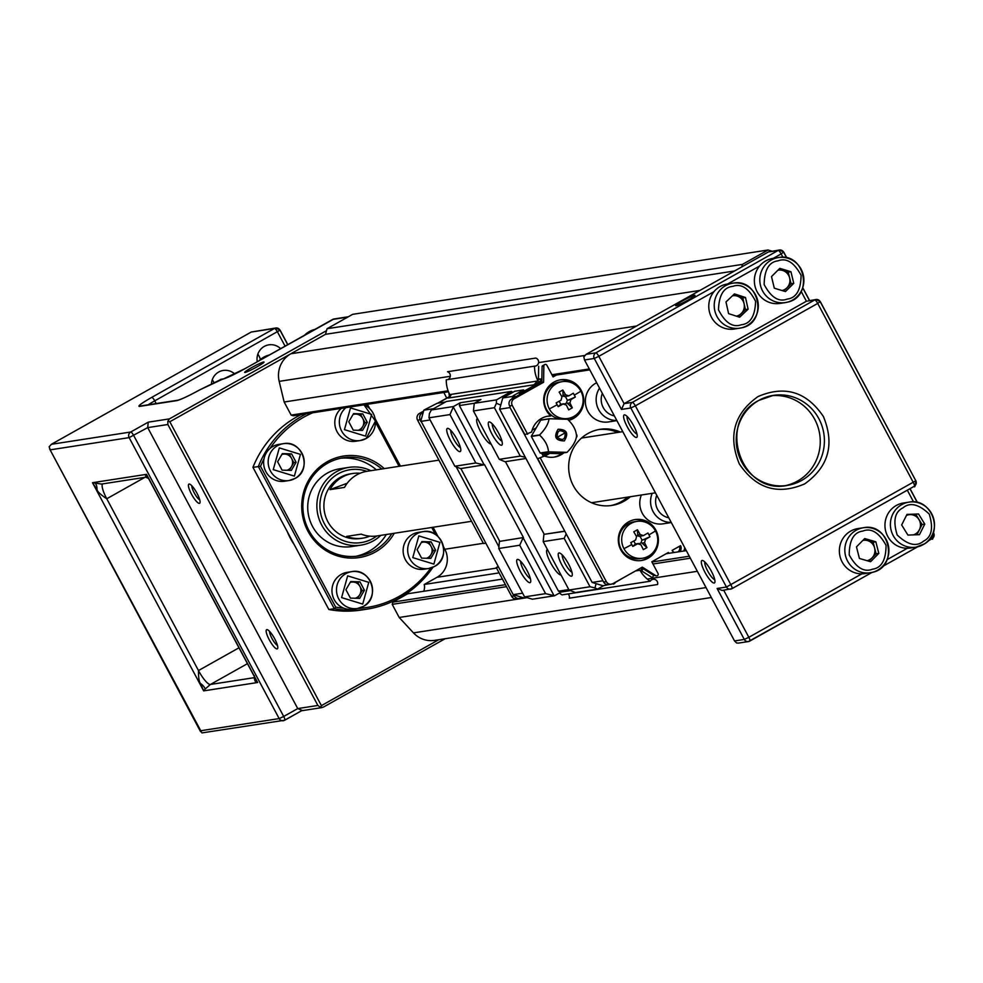 <?xml version="1.0" encoding="UTF-8"?>
<svg xmlns="http://www.w3.org/2000/svg" width="983" height="983" viewBox="0 0 983 983"><rect width="100%" height="100%" fill="white"/><g stroke="black" fill="none" stroke-linecap="round" stroke-linejoin="round"><path stroke-width="1.47" d="M864.893 573.605A22.781 22.031 -98.8 0 1 840.563 558.307A22.781 22.031 -98.8 0 1 850.713 531.078A22.781 22.031 -98.8 0 1 857.913 528.584L863.369 527.748A22.781 22.031 -98.8 0 1 887.698 543.046A22.781 22.031 -98.8 0 1 877.549 570.275A22.781 22.031 -98.8 0 1 872.462 572.327A22.781 22.031 -98.8 0 1 870.336 572.757A22.781 22.031 -98.8 0 1 846.019 557.459A22.781 22.031 -98.8 0 1 856.168 530.242A22.781 22.031 -98.8 0 1 861.255 528.19A22.781 22.031 -98.8 0 1 863.369 527.748C889.996 522.108 899.113 566.945 872.486 572.315L864.893 573.605M867.043 560.691A10.358 10.014 81.2 0 0 867.571 540.601A10.358 10.014 81.2 0 0 862.853 540.404M859.412 558.455L870.582 561.711L878.802 553.392L875.853 541.817L864.696 538.549L856.476 546.867L859.412 558.455M878.802 553.392L876.099 553.81L868.8 561.195M863.762 539.483L873.162 542.235L875.853 541.817M873.162 542.235L876.099 553.81M787.223 302.211A22.781 22.031 -98.8 0 1 785.331 302.592L779.888 303.428A22.781 22.031 -98.8 0 1 755.558 288.13A22.781 22.031 -98.8 0 1 765.708 260.913A22.781 22.031 -98.8 0 1 772.908 258.418L778.364 257.571A22.781 22.031 -98.8 0 1 802.693 272.869A22.781 22.031 -98.8 0 1 792.544 300.098A22.781 22.031 -98.8 0 1 787.26 302.199C814.071 297.087 805.138 251.906 778.364 257.571A22.781 22.031 -98.8 0 0 776.472 257.951A22.781 22.031 -98.8 0 0 771.163 260.065A22.781 22.031 -98.8 0 0 761.014 287.294A22.781 22.031 -98.8 0 0 785.331 302.592L787.248 302.199M781.989 290.526A10.358 10.014 81.2 0 0 782.677 270.46A10.358 10.014 81.2 0 0 777.909 270.227M774.321 288.191L785.454 291.57L793.76 283.337L790.934 271.726L779.802 268.347L771.495 276.579L774.321 288.191M793.76 283.337L791.057 283.768L783.709 291.042M778.843 269.293L788.243 272.144L790.934 271.726M788.243 272.144L791.057 283.768M734.301 329.035A22.781 22.031 -98.8 0 1 709.972 313.737A22.781 22.031 -98.8 0 1 720.121 286.508A22.781 22.031 -98.8 0 1 727.334 284.013L732.777 283.178A22.781 22.031 -98.8 0 1 757.107 298.476A22.781 22.031 -98.8 0 1 746.957 325.692A22.781 22.031 -98.8 0 1 741.256 327.904A22.781 22.031 -98.8 0 1 739.757 328.187A22.781 22.031 -98.8 0 1 715.427 312.889A22.781 22.031 -98.8 0 1 725.577 285.66A22.781 22.031 -98.8 0 1 731.303 283.46A22.781 22.031 -98.8 0 1 732.777 283.178C759.81 277.476 768.436 323.26 741.243 327.904L734.301 329.035M736.316 316.145A10.358 10.014 81.2 0 0 737.275 296.116A10.358 10.014 81.2 0 0 732.433 295.809M728.587 313.626L739.646 317.226L748.112 309.166L745.507 297.505L734.436 293.892L725.982 301.953L728.587 313.626M748.112 309.166L745.409 309.584L737.963 316.673M733.429 294.863L742.804 297.923L745.507 297.505M742.804 297.923L745.409 309.584M924.339 543.931A22.781 22.031 -98.8 0 1 923.123 544.668A22.781 22.031 -98.8 0 1 915.923 547.162L910.479 548.01A22.781 22.031 -98.8 0 1 886.15 532.712A22.781 22.031 -98.8 0 1 896.299 505.483A22.781 22.031 -98.8 0 1 903.5 502.989L908.956 502.141A22.781 22.031 -98.8 0 1 933.014 516.677A22.781 22.031 -98.8 0 1 924.475 543.845M913.428 534.875A10.358 10.014 81.2 0 0 910.049 514.613A10.358 10.014 81.2 0 0 906.449 515.461M907.911 535.084L919.461 534.654L924.782 524.099L918.527 513.974L906.965 514.416L901.657 524.971L907.911 535.084M924.782 524.099L922.079 524.517L916.93 534.752M906.805 514.736L918.527 513.974M915.837 514.392L922.079 524.517M907.776 534.875A10.358 10.014 81.2 0 0 908.513 535.059M758.028 396.554C784.889 385.066 806.699 391.738 823.435 416.595C834.837 444.439 828.583 466.876 804.672 483.894C777.811 495.395 756.013 488.711 739.277 463.853C727.875 436.01 734.129 413.585 758.028 396.554M443.874 392.463A26.922 6.426 -119.3 0 0 446.147 396.96A26.922 6.426 -119.3 0 0 446.761 398.103M432.987 567.216A103.534 100.143 -98.8 0 1 399.577 597.861A103.534 100.143 -98.8 0 1 366.843 609.177A103.534 100.143 -98.8 0 1 334.257 608.686L258.332 466.495A103.534 100.143 -98.8 0 1 306.413 413.757M257.091 366.794A10.973 0.946 -28.1 0 0 264.022 362.149A10.973 0.946 -28.1 0 0 251.587 367.654A10.973 0.946 -28.1 0 0 244.73 372.446A10.973 0.946 -28.1 0 0 257.091 366.794M274.724 638.852A10.973 2.617 -119.3 0 0 267.327 629.685A10.973 2.617 -119.3 0 0 269.219 639.7A10.973 2.617 -119.3 0 0 277.747 648.239A10.973 2.617 -119.3 0 0 274.724 638.852M269.575 631.381A8.491 2.027 -119.3 0 0 271.947 638.422A8.491 2.027 -119.3 0 0 277.476 645.438M196.993 493.269A10.973 2.617 -119.3 0 0 189.596 484.115A10.973 2.617 -119.3 0 0 191.488 494.13A10.973 2.617 -119.3 0 0 200.016 502.657A10.973 2.617 -119.3 0 0 196.993 493.269M191.845 485.799A8.491 2.027 -119.3 0 0 194.216 492.852A8.491 2.027 -119.3 0 0 199.746 499.856M430.812 568.014A101.876 98.546 -98.8 0 1 399.221 596.337A101.876 98.546 -98.8 0 1 357.529 608.465M627.105 416.411A10.358 2.47 -119.3 0 0 629.919 425.381A10.358 2.47 -119.3 0 0 637.009 434.056M633.63 425.664A12.84 3.06 -119.3 0 0 624.979 414.937A12.84 3.06 -119.3 0 0 627.191 426.659A12.84 3.06 -119.3 0 0 637.168 436.636A12.84 3.06 -119.3 0 0 633.63 425.664M704.836 561.993A10.358 2.47 -119.3 0 0 707.649 570.951A10.358 2.47 -119.3 0 0 714.739 579.626M711.36 571.234A12.84 3.06 -119.3 0 0 702.71 560.519A12.84 3.06 -119.3 0 0 704.922 572.229A12.84 3.06 -119.3 0 0 714.899 582.219A12.84 3.06 -119.3 0 0 711.36 571.234M688.063 300.061A10.973 0.946 -28.1 0 0 694.993 295.404A10.973 0.946 -28.1 0 0 682.558 300.909A10.973 0.946 -28.1 0 0 675.714 305.701A10.973 0.946 -28.1 0 0 688.063 300.061M438.922 460.142L367.175 471.262A32.722 31.64 81.2 0 0 356.829 474.838A32.722 31.64 81.2 0 0 344.517 487.396L329.981 489.645A32.722 31.64 -98.8 0 1 342.293 477.087A32.722 31.64 -98.8 0 1 352.639 473.511A32.722 31.64 -98.8 0 1 360.048 473.265M352.639 473.511L350.562 473.831A32.722 31.64 81.2 0 0 340.216 477.406A32.722 31.64 81.2 0 0 325.631 516.517A32.722 31.64 81.2 0 0 360.577 538.487L362.653 538.168A32.722 31.64 -98.8 0 1 346.667 536.386L361.203 534.138A32.722 31.64 81.2 0 0 377.189 535.919L471.57 521.297M369.78 536.153A32.722 31.64 -98.8 0 1 362.653 538.168M260.36 359.508A14.499 14.02 81.2 0 0 257.841 354.175M280.597 348.646A14.499 14.02 81.2 0 0 257.276 361.744M213.753 382.24A14.499 14.02 81.2 0 0 212.267 379.782M234.802 374.044A14.499 14.02 81.2 0 0 211.505 383.37M363.28 606.45A18.64 18.026 -98.8 0 1 357.382 608.489L363.329 606.437C380.937 597.996 370.874 567.474 351.681 571.651L347.134 572.364A18.64 18.026 81.2 0 0 341.236 574.404A18.64 18.026 81.2 0 0 332.008 592.061A18.64 18.026 81.2 0 0 343.841 608.219A18.64 18.026 81.2 0 0 352.836 609.19L357.382 608.489A18.64 18.026 -98.8 0 1 337.476 595.968A18.64 18.026 -98.8 0 1 345.783 573.691A18.64 18.026 -98.8 0 1 351.681 571.651A18.64 18.026 -98.8 0 1 371.562 584.123A18.64 18.026 -98.8 0 1 363.366 606.4M434.461 566.466A18.64 18.026 -98.8 0 1 428.563 568.506L434.511 566.454C452.119 558.012 442.055 527.49 422.862 531.68L418.316 532.381A18.64 18.026 81.2 0 0 412.418 534.42A18.64 18.026 81.2 0 0 404.111 556.697A18.64 18.026 81.2 0 0 424.017 569.218L428.563 568.506A18.64 18.026 -98.8 0 1 408.658 555.997A18.64 18.026 -98.8 0 1 416.964 533.72A18.64 18.026 -98.8 0 1 422.862 531.68A18.64 18.026 -98.8 0 1 442.743 544.14A18.64 18.026 -98.8 0 1 434.547 566.417M341.371 408.338A18.64 18.026 81.2 0 0 336.395 430.321A18.64 18.026 81.2 0 0 355.686 441.244L360.233 440.544A18.64 18.026 -98.8 0 1 340.941 429.62A18.64 18.026 -98.8 0 1 345.918 407.638M343.841 608.219A101.876 98.546 -98.8 0 1 335.707 607.138L260.532 466.347A101.876 98.546 -98.8 0 1 264.022 458.729A18.64 18.026 81.2 0 0 284.505 481.228L289.051 480.527A18.64 18.026 -98.8 0 1 269.145 468.006A18.64 18.026 -98.8 0 1 277.452 445.729A18.64 18.026 -98.8 0 1 283.35 443.689A18.64 18.026 -98.8 0 1 303.256 456.21A18.64 18.026 -98.8 0 1 294.949 478.488A18.64 18.026 -98.8 0 1 289.051 480.527L294.998 478.463C312.606 470.021 302.543 439.512 283.35 443.689L278.803 444.39A18.64 18.026 81.2 0 0 272.918 446.429A18.64 18.026 81.2 0 0 270.042 448.445A101.876 98.546 -98.8 0 1 312.692 412.786M264.022 458.729A18.64 18.026 -98.8 0 1 270.042 448.445M384.242 468.608A51.349 49.666 81.2 0 0 327.314 461.678A51.349 49.666 81.2 0 0 307.937 531.225A51.349 49.666 81.2 0 0 375.506 551.93A51.349 49.666 81.2 0 0 394.257 533.278M381.748 469.002A49.691 48.069 81.2 0 0 343.399 457.759A49.691 48.069 81.2 0 0 327.683 463.19A49.691 48.069 81.2 0 0 305.529 522.6A49.691 48.069 81.2 0 0 358.598 555.973A49.691 48.069 81.2 0 0 374.314 550.541A49.691 48.069 81.2 0 0 391.762 533.658M355.895 556.317A49.691 48.069 81.2 0 0 368.92 551.377A49.691 48.069 81.2 0 0 386.356 534.494M376.342 469.837A49.691 48.069 81.2 0 0 340.708 458.25M785.208 485.676A45.55 44.063 81.2 0 0 797.532 481.068A45.55 44.063 81.2 0 0 818.175 427.642A45.55 44.063 81.2 0 0 771.274 395.744M376.808 535.981A36.862 35.646 -98.8 0 1 372.864 538.549A36.862 35.646 -98.8 0 1 324.365 523.693A36.862 35.646 -98.8 0 1 338.275 473.769A36.862 35.646 -98.8 0 1 366.794 471.324M370.824 470.697A39.345 38.054 81.2 0 0 348.928 467.38A39.345 38.054 81.2 0 0 336.481 471.68A39.345 38.054 81.2 0 0 318.947 518.705A39.345 38.054 81.2 0 0 360.97 545.135A39.345 38.054 81.2 0 0 373.405 540.834A39.345 38.054 81.2 0 0 380.839 535.354M348.928 467.38L339.786 468.793A39.345 38.054 81.2 0 0 327.339 473.093A39.345 38.054 81.2 0 0 309.805 520.13A39.345 38.054 81.2 0 0 351.828 546.548L360.97 545.135M350.132 582.526A8.282 8.011 -98.8 0 1 356.78 597.603A8.282 8.011 -98.8 0 1 355.281 598.254M421.314 542.555A8.282 8.011 -98.8 0 1 427.961 557.631A8.282 8.011 -98.8 0 1 426.462 558.27M352.983 414.58A8.282 8.011 -98.8 0 1 359.631 429.657A8.282 8.011 -98.8 0 1 358.131 430.308M281.802 454.564A8.282 8.011 -98.8 0 1 288.449 469.641A8.282 8.011 -98.8 0 1 286.95 470.279M282.121 454.011L289.334 454.22L293.819 462.624L289.297 470.353M353.302 414.04L360.515 414.236L365 422.641L360.478 430.37M421.633 542.002L428.846 542.211L433.331 550.615L428.809 558.344M350.452 581.973L357.665 582.182L362.149 590.586L357.628 598.315M296.104 462.268L291.619 453.863L282.367 453.605L277.599 461.74L282.084 470.144L291.337 470.415L296.104 462.268L293.819 462.624M289.334 454.22L291.619 453.863M367.286 422.297L362.801 413.88L353.548 413.622L348.781 421.768L353.266 430.173L362.518 430.431L367.286 422.297L365 422.641M360.515 414.236L362.801 413.88M435.616 550.259L431.132 541.854L421.867 541.584L417.099 549.73L421.596 558.135L430.849 558.393L435.616 550.259L433.331 550.615M428.846 542.211L431.132 541.854M364.435 590.23L359.95 581.825L350.685 581.567L345.918 589.714L350.415 598.119L359.667 598.377L364.435 590.23L362.149 590.586M357.665 582.182L359.95 581.825M146.762 476.816L145.509 475.919L146.504 474.334L150.94 482.653M145.767 477.21L148.47 478.389A16.564 12.951 -38.9 0 0 145.509 475.919M254.953 677.705A16.564 11.022 -19.1 0 1 255.15 681.256L254.032 677.705L210.411 684.463L205.201 688.985A16.564 10.678 7.2 0 0 200.544 683.541C199.131 682.116 198.443 677.779 198.48 670.553L106.754 498.762C100.684 494.707 97.428 491.647 96.985 489.595L92.5 482.702L101.519 484.066L145.754 477.222M253.061 673.896L257.657 682.509L255.15 681.256M205.201 688.985L203.653 690.877L200.544 683.541M95.56 483.648A16.564 8.749 -59.4 0 1 96.985 489.595M347.196 483.255L329.981 489.645M801.157 291.398L806.416 301.24L816.025 299.496A4.141 4.006 -98.8 0 1 820.166 301.621L817.709 303.428A4.141 0.983 -119.3 0 0 814.723 299.95A4.141 4.006 -98.8 0 1 816.025 299.496L820.314 301.646L915.775 480.687L820.252 301.769M201.92 732.913L49.617 448.948L200.569 731.659L200.249 730.811L279.16 718.585L129.142 437.619L147.708 427.617L148.236 422.162L130.702 432.016A4.141 0.983 60.7 0 1 133.688 435.494L283.706 716.46L279.16 718.585A4.141 4.006 -98.8 0 0 284.615 720.256A4.141 0.983 60.7 0 0 284.701 720.232L201.92 732.913M51.362 444.304L130.702 432.016A4.141 4.006 -98.8 0 0 129.142 437.619L50.231 449.845L49.15 446.798L51.362 444.304L251.23 332.045L274.49 328.445A4.141 4.006 -98.8 0 1 279.946 330.116L275.805 327.99L251.23 332.045M732.04 588.608L914.215 486.29A4.141 0.983 -119.3 0 0 914.301 486.266A4.141 0.983 -119.3 0 0 913.318 482.493L817.709 303.428L635.362 405.844A4.141 0.983 -119.3 0 0 632.388 402.354L814.723 299.95L806.416 301.24L624.082 403.644L598.819 356.337L594.273 358.463A4.141 4.006 -98.8 0 1 595.833 352.86A4.141 0.983 60.7 0 1 598.819 356.337L713.99 291.644M375.506 422.174L399.073 466.311M431.734 527.478L435.481 534.494M327.056 328.715L352.651 314.339L768.055 250.001L742.46 264.378L327.056 328.715L325.496 334.318L734.547 270.976M771.864 251.169L768.055 250.001M773.252 258.369L781.153 253.921A4.141 0.983 -119.3 0 0 778.167 250.444A4.141 4.006 -98.8 0 1 779.482 249.989L768.411 251.955L586.065 354.371L583.853 356.866L584.504 359.975L734.534 640.941L736.623 642.98L738.614 643.079L748.432 641.555A4.141 4.006 -98.8 0 1 744.291 639.429L748.837 637.303A4.141 0.983 60.7 0 1 749.832 641.076A4.141 0.983 60.7 0 1 749.746 641.1A4.141 4.006 -98.8 0 1 748.432 641.555L872.044 572.425M584.504 359.975L594.273 358.463L621.477 409.419L624.082 403.644L632.388 402.354A4.141 4.006 -98.8 0 0 630.828 407.97L726.437 587.035L915.923 480.699C915.222 486.057 914.682 487.912 914.301 486.266L731.966 588.67A4.141 0.983 60.7 0 1 731.88 588.694A4.141 4.006 -98.8 0 1 726.437 587.035L717.086 588.473L744.291 639.429L734.534 640.941M621.477 409.419L630.828 407.97L635.362 405.844L730.971 584.897A4.141 0.983 60.7 0 1 731.966 588.67L722.198 590.451L717.086 588.473M367.126 406.471L367.74 405.045L369.534 408.424M375.236 419.102L400.351 466.126M432.999 527.281L437.865 536.386M365.32 404.627A103.534 100.143 -98.8 0 1 367.74 405.045M260.532 466.347L252.938 467.33A103.534 100.143 -98.8 0 1 301.019 414.593M335.707 607.138L334.257 608.686L328.863 609.521L252.938 467.33M445.102 638.741L323.333 707.133L320.593 707.416L317.878 705.462L297.738 708.583L147.708 427.617L167.86 424.496L167.823 421.302L169.42 418.881L326.516 330.657M742.46 264.378L741.747 266.934M301.584 710.746L284.701 720.232A4.141 0.983 60.7 0 0 283.706 716.46L297.738 708.583L302.15 710.414M366.843 609.177L361.437 610.013A103.534 100.143 -98.8 0 1 328.863 609.521M317.878 705.462L167.86 424.496M325.496 334.318L290.857 353.769A24.845 24.034 81.2 0 0 279.184 381.367L284.148 402.01L450.312 376.28M589.296 368.944L551.918 374.732M448.088 390.804L291.152 415.109L293.327 415.784L448.445 391.762M552.409 375.666L589.788 369.866M499.118 572.88L424.238 584.48A11.046 10.678 81.2 0 1 423.722 591.287M505.422 584.688L392.831 602.124L407.699 593.769L502.436 579.098M666.142 553.748L686.306 550.627M392.831 602.124L392.205 604.361L506.478 586.667M652.97 563.984L690.349 558.197M689.292 556.218L651.913 562.006M287.417 531.926A64.608 62.494 81.2 0 0 294.236 544.668M438.75 639.724L321.392 705.634L320.593 707.416M321.392 705.634L169.813 421.756L167.823 421.302M169.813 421.756L290.857 353.769L699.908 290.427M538.586 362.604L584.75 355.465M284.148 402.01L291.152 415.109M483.317 543.304L444.82 549.264A20.704 20.029 -98.8 0 1 437.005 577.304L424.238 584.48M392.205 604.361L399.196 617.471L526.63 597.738M647.281 579.048L697.34 571.295M399.196 617.471L413.474 632.88A24.845 24.034 81.2 0 0 434.584 640.363L711.336 597.517M444.82 549.264L443.53 546.831M438.037 536.546L433.073 527.269M400.425 466.114L375.199 418.869M369.706 408.584L367.421 404.308M549.325 408.916A18.64 18.026 -98.8 0 1 556.366 383.677A18.64 18.026 -98.8 0 1 562.251 381.637A18.64 18.026 -98.8 0 1 580.879 391.197A18.64 18.026 -98.8 0 1 573.851 416.436A18.64 18.026 -98.8 0 1 567.953 418.475A18.64 18.026 -98.8 0 1 549.325 408.916A49.691 4.288 -28.1 0 0 557.152 404.787L556.145 402.883L561.01 400.241L561.944 396.874A49.654 11.845 -119.3 0 0 559.155 392.07L562.804 390.018A49.654 11.845 60.7 0 1 565.594 394.822L568.862 395.83L573.31 393.237L574.355 395.117A49.691 4.288 -28.1 0 0 580.879 391.197M561.772 396.554L563.099 395.805A2.482 2.408 81.2 0 0 565.2 396.542L568.862 395.83M576.517 436.219C575.891 441.158 572.757 446.503 567.142 452.229M576.529 435.948C576.075 430.038 573.126 424.533 567.695 419.409L568.407 419.655L567.646 419.176M549.264 418.746A19.046 18.431 81.2 0 0 549.153 418.819A19.046 18.431 81.2 0 0 549.03 418.881L540.724 420.171A19.046 18.431 81.2 0 1 540.957 420.036L549.264 418.746L567.474 419.274M623.947 548.674A18.64 18.026 -98.8 0 1 630.988 523.435A18.64 18.026 -98.8 0 1 636.873 521.395A18.64 18.026 -98.8 0 1 655.501 530.943A18.64 18.026 -98.8 0 1 648.473 556.181A18.64 18.026 -98.8 0 1 642.575 558.221A18.64 18.026 -98.8 0 1 623.947 548.674A49.691 4.288 -28.1 0 0 631.774 544.545L630.767 542.641L635.632 539.986L636.566 536.632A49.654 11.845 -119.3 0 0 633.777 531.828L637.426 529.776A49.654 11.845 60.7 0 1 640.216 534.58L643.484 535.575L647.932 532.995L648.977 534.875A49.691 4.288 -28.1 0 0 655.501 530.943M636.394 536.313L637.721 535.563A2.482 2.408 81.2 0 0 639.822 536.3L643.484 535.575M565.164 432.839C559.696 429.018 557.042 430.505 557.238 437.3C562.718 441.134 565.36 439.647 565.164 432.839L557.238 437.3M616.82 420.478A20.704 20.029 -98.8 0 1 598.659 409.641A20.704 20.029 -98.8 0 1 599.532 388.113M596.669 382.756A20.704 20.029 81.2 0 0 595.673 383.272A20.704 20.029 81.2 0 0 586.446 408.019A20.704 20.029 81.2 0 0 608.563 421.928L616.894 420.638M610.492 505.631A38.509 37.256 81.2 0 0 621.317 501.649A38.509 37.256 81.2 0 0 627.682 497.128M617.668 432.471A38.509 37.256 81.2 0 0 598.708 429.559M620.371 432.053A38.509 37.256 81.2 0 0 600.06 429.325A38.509 37.256 81.2 0 0 587.883 433.54A38.509 37.256 81.2 0 0 570.705 479.581A38.509 37.256 81.2 0 0 611.844 505.446A38.509 37.256 81.2 0 0 624.021 501.232A38.509 37.256 81.2 0 0 630.386 496.71M569.12 420.257A20.704 20.029 81.2 0 0 573.445 418.463A20.704 20.029 81.2 0 0 582.673 393.716A20.704 20.029 81.2 0 0 560.556 379.807A20.704 20.029 81.2 0 0 554.019 382.068A20.704 20.029 81.2 0 0 550.787 415.932A20.704 20.029 81.2 0 0 548.059 416.153A20.704 20.029 81.2 0 0 541.522 418.414A20.704 20.029 81.2 0 0 531.643 432.004L524.934 434.67L510.017 407.576L603.058 580.978L537.762 458.692L544.471 456.026L537.762 458.692M568.936 420.073A20.704 20.029 81.2 0 0 571.995 418.684A20.704 20.029 81.2 0 0 578.987 412.086M574.699 384.39A20.704 20.029 81.2 0 0 559.831 379.929M550.787 415.932L549.325 416.153A20.704 20.029 81.2 0 0 547.334 416.276M648.067 558.221A20.704 20.029 81.2 0 0 657.295 533.474A20.704 20.029 81.2 0 0 635.178 519.565A20.704 20.029 81.2 0 0 628.641 521.826A20.704 20.029 81.2 0 0 619.401 546.573A20.704 20.029 81.2 0 0 641.518 560.482A20.704 20.029 81.2 0 0 648.067 558.221M640.793 560.58A20.704 20.029 81.2 0 0 646.617 558.442A20.704 20.029 81.2 0 0 653.609 551.844M649.321 524.136A20.704 20.029 81.2 0 0 634.453 519.688M671.229 522.391A20.704 20.029 -98.8 0 1 653.068 511.553A20.704 20.029 -98.8 0 1 652.196 493.331M641.395 495.002A20.704 20.029 81.2 0 0 643.988 515.915A20.704 20.029 81.2 0 0 662.972 523.841L671.315 522.538M614.363 415.895A16.564 16.023 -98.8 0 1 602.333 393.36M544.693 364.595L542.432 365.848A0.713 0.688 81.2 0 0 542.432 365.848L542.432 365.848A0.713 0.688 81.2 0 0 542.075 366.45L541.805 382.154L543.587 382.252L543.857 366.008A1.659 1.597 -98.8 0 1 544.68 364.595A1.659 1.597 -98.8 0 1 544.693 364.595A1.659 1.597 -98.8 0 1 546.867 365.271L553.085 376.919L556.427 375.039M668.772 517.795A16.564 16.023 -98.8 0 1 656.742 495.26M562.227 554.916A10.358 2.47 -119.3 0 0 565.114 563.615A10.358 2.47 -119.3 0 0 571.934 572.192M571.467 576.235A13.246 3.158 60.7 0 1 561.932 565.102A13.246 3.158 60.7 0 1 559.032 552.938A13.246 3.158 60.7 0 1 559.634 553.011A13.246 3.158 60.7 0 1 568.014 563.038A13.246 3.158 60.7 0 1 572.217 575.411A13.246 3.158 60.7 0 1 571.467 576.235M477.492 418.537A14.499 3.453 -119.3 0 0 480.712 431.832A14.499 3.453 -119.3 0 0 491.095 444.009M547.445 549.558A14.499 3.453 -119.3 0 0 550.664 562.854A14.499 3.453 -119.3 0 0 561.047 575.03M520.695 561.354A10.358 2.47 -119.3 0 0 523.57 570.042A10.358 2.47 -119.3 0 0 530.402 578.631M529.935 582.661A13.246 3.158 60.7 0 1 520.388 571.528A13.246 3.158 60.7 0 1 517.5 559.376A13.246 3.158 60.7 0 1 518.102 559.438A13.246 3.158 60.7 0 1 526.47 569.476A13.246 3.158 60.7 0 1 530.685 581.838A13.246 3.158 60.7 0 1 529.935 582.661M567.953 418.475L565.127 418.905A18.64 18.026 -98.8 0 1 565.078 418.918M558.577 418.684A18.64 18.026 -98.8 0 1 544.435 403.079A18.64 18.026 -98.8 0 1 553.527 384.12A18.64 18.026 -98.8 0 1 559.425 382.08L562.251 381.637M642.575 558.221L639.749 558.663A18.64 18.026 -98.8 0 1 619.843 546.143A18.64 18.026 -98.8 0 1 628.149 523.865A18.64 18.026 -98.8 0 1 634.047 521.826L636.873 521.395M492.274 423.894A10.358 2.47 -119.3 0 0 495.149 432.594A10.358 2.47 -119.3 0 0 501.981 441.183M501.514 445.213A13.246 3.158 60.7 0 1 491.967 434.081A13.246 3.158 60.7 0 1 489.079 421.916A13.246 3.158 60.7 0 1 489.681 421.99A13.246 3.158 60.7 0 1 498.049 432.016A13.246 3.158 60.7 0 1 502.264 444.39A13.246 3.158 60.7 0 1 501.514 445.213M450.73 430.333A10.358 2.47 -119.3 0 0 453.618 439.02A10.358 2.47 -119.3 0 0 460.437 447.609M459.97 451.639A13.246 3.158 60.7 0 1 450.435 440.507A13.246 3.158 60.7 0 1 447.535 428.355A13.246 3.158 60.7 0 1 448.137 428.416A13.246 3.158 60.7 0 1 456.517 438.455A13.246 3.158 60.7 0 1 460.72 450.816A13.246 3.158 60.7 0 1 459.97 451.639M637.426 529.776L637.721 535.563M639.822 536.3A2.482 2.408 81.2 0 0 640.007 536.263L642.108 540.208L649.96 536.779L648.977 534.875M635.055 544.177L637.66 543.783L632.794 546.425L635.374 543.992A2.482 2.408 81.2 0 1 635.559 543.955L638.459 543.501L637.66 543.783L640.928 544.779A49.654 11.845 -119.3 0 1 643.3 549.644L646.937 547.592L641.457 542.555L639.589 543.599M635.374 543.992L633.777 541.006M642.108 540.208A2.482 2.408 81.2 0 0 641.457 542.555M540.171 452.991L548.477 451.701C548.023 445.815 545.086 440.298 539.642 435.162L531.336 436.452L540.171 452.991A19.046 18.431 81.2 0 0 540.392 453.126L548.698 451.848L566.908 452.364L558.602 453.642L549.78 453.396L544.852 456.161M540.392 453.126L549.78 453.396M562.804 390.018L563.099 395.805M565.2 396.542A2.482 2.408 81.2 0 0 565.385 396.505L567.486 400.45L575.338 397.034L574.355 395.117M560.433 404.418L563.026 404.025L558.172 406.667L560.752 404.234A2.482 2.408 81.2 0 1 560.937 404.197L563.837 403.743L563.026 404.025L566.306 405.021A49.654 11.845 -119.3 0 1 568.678 409.886L572.315 407.834L566.835 402.797L564.967 403.853M560.752 404.234L559.155 401.248M567.486 400.45A2.482 2.408 81.2 0 0 566.835 402.797M540.724 420.171L531.348 436.182L539.655 434.891A19.046 18.431 81.2 0 0 539.642 435.162M649.96 536.779L645.512 539.36L644.565 542.727A49.654 11.845 60.7 0 1 646.937 547.592M632.794 546.425L631.774 544.545M549.03 418.881C548.403 423.833 545.27 429.166 539.655 434.891M575.338 397.034L570.89 399.614L569.943 402.981A49.654 11.845 60.7 0 1 572.315 407.834M558.172 406.667L557.152 404.787M548.035 453.876L544.631 454.404A16.564 16.023 -98.8 0 1 542.407 454.588M545.602 453.274A16.564 16.023 81.2 0 0 548.539 453.593L544.103 456.087M523.46 537.541L499.438 541.4L523.46 537.541L484.594 464.75L460.572 468.608L454.834 466.237L475.809 462.981L449.968 414.58L453.507 406.52L460.167 402.772L459.38 405.574L558.491 591.188L561.219 592.024L554.559 595.772L545.577 593.646L519.724 545.233L498.75 548.489L524.59 596.89L532.381 599.2L554.559 595.772M525.954 458.483L505.016 461.727L499.278 459.344L520.253 456.1L525.303 457.279M543.28 456.21L541.645 453.163M460.88 468.559L499.683 541.215M505.434 461.666L544.226 534.322L564.746 531.139M544.226 534.322L564.82 531.275M519.81 394.502L519.122 393.372L520.929 393.876L515.313 397.021L514.539 395.571L513.089 395.793L523.607 389.882L514.674 391.271L502.755 397.968L499.622 409.186L592.135 582.428L602.518 580.818M453.347 407.073L484.238 464.947L475.809 462.981M460.167 402.772L480.933 399.565L474.273 403.3L473.437 410.943L499.278 459.344M532.11 430.21L536.177 427.924M456.173 466.79L498.909 546.818M612.47 583.865L603.034 585.757L592.135 582.428M554.007 595.6L523.116 537.738L519.724 545.233M499.438 541.4L498.75 548.489M512.647 392.414A13.246 3.158 -119.3 0 0 511.529 391.394L446.405 401.482L431.328 409.948L429.387 413.671L428.981 417.824L454.834 466.237M569.046 590.009L590.021 586.753L564.181 538.352L543.194 541.596L569.046 590.009L575.325 592.552L597.504 589.124L603.648 585.671M590.021 586.753L594.973 587.908L596.079 583.632M500.777 405.07L496.39 403.3L494.412 407.699L473.437 410.943M520.253 456.1L494.412 407.699M566.196 533.867L564.181 538.352M543.882 534.519L543.194 541.596M485.737 543.194L483.452 543.55L417.578 420.171L420.269 419.753A4.964 4.804 -98.8 0 1 422.149 413.02L419.446 413.438A4.964 4.804 81.2 0 0 417.578 420.171M420.269 419.753L513.2 594.641L524.099 597.983L526.384 597.627M498.553 567.216L496.28 567.572L498.172 566.503M538.438 378.983L538.659 366.266L538.438 378.983L541.854 379.082M433.601 408.67L423.833 410.194L425.234 409.395L437.202 403.263L445.52 401.986M449.968 414.58L428.981 417.824M677.938 551.918A4.608 4.46 81.2 0 0 679.376 546.315M553.675 457.181A20.704 20.029 81.2 0 0 562.374 453.065M641.444 567.621L653.56 575.264A0.713 0.688 81.2 0 0 654.076 575.35M669.116 553.282A9.523 9.216 -98.8 0 1 668.403 552.471L651.803 561.797L658.02 573.445A1.659 1.597 -98.8 0 1 655.796 575.645L642.304 567.13L612.876 583.656A4.964 4.804 -98.8 0 1 606.339 581.653L540.466 458.275M430.124 419.95L420.699 421.412M513.2 594.641L522.624 593.191M510.017 407.576L499.622 409.186M613.417 584.16L614.817 583.361L614.486 582.759M524.59 596.89L545.577 593.646M558.491 591.188L568.825 589.591M474.334 403.263L459.38 405.574M641.678 570.963L652.245 577.623M496.28 567.572L511.627 596.325A4.964 4.804 81.2 0 0 516.603 598.868L519.294 598.45A4.964 4.804 -98.8 0 1 514.33 595.907L513.753 594.813M448.936 392.93L449.378 396.788M514.539 395.571L511.467 399.196A4.964 4.804 81.2 0 0 509.587 405.918L512.29 405.5A4.964 4.804 -98.8 0 1 514.158 398.779L543.587 382.252M513.138 396.358L502.755 397.968M519.122 393.372L524.037 390.607L523.607 389.882M515.313 397.021L512.512 398.606M510.165 407.011L509.587 405.918M420.859 420.847L423.206 412.43L422.149 413.02M423.833 410.194L423.206 412.43M431.328 409.948L453.507 406.52M474.273 403.3L496.452 399.872L496.39 403.3M496.452 399.872L511.529 391.394M679.658 551.647A4.964 4.804 81.2 0 0 680.555 545.651L672.139 550.382A4.964 4.804 81.2 0 0 674.301 552.483M603.058 580.978L603.636 582.071A4.964 4.804 81.2 0 0 608.612 584.627L611.315 584.209M544.471 456.026A20.704 20.029 81.2 0 0 554.4 457.083A20.704 20.029 81.2 0 0 563.837 452.844M527.638 434.253L512.29 405.5M684.733 547.691A9.523 9.216 -98.8 0 1 683.763 551.021M521.924 597.32L520.867 597.91A4.964 4.804 -98.8 0 1 519.294 598.45M614.572 582.907L623.8 577.525M561.219 592.024L570.459 590.599M594.973 587.908L597.504 589.124M652.393 577.599L653.72 575.338L652.343 577.685L641.764 571.012A6.623 6.414 -98.8 0 0 640.007 570.251A30.018 29.035 81.2 0 0 650.279 581.211A4.141 4.006 -98.8 0 1 657.578 584.516L569.317 598.18A4.141 4.006 81.2 0 0 568.063 593.941M643.14 568.69L641.825 570.939M419.446 413.438L423.562 411.127M437.705 403.19L448.875 396.911M536.558 381.158A6.623 6.414 -98.8 0 1 533.585 384.857L540.761 380.814A10.764 10.42 81.2 0 0 540.896 379.327L541.854 379.18M540.896 379.327L538.328 379.254M520.929 393.876L541.805 382.154M552.63 376.071L553.724 375.457M642.182 568.076L640.756 570.496M451.197 394.38A6.623 6.414 -98.8 0 1 448.211 398.066L533.585 384.857M520.535 393.151L541.817 381.195M450.202 396.321L438.074 403.128M638.545 570.472A6.623 6.414 81.2 0 0 636.726 570.275M559.413 593.044A30.018 29.035 81.2 0 0 562.006 594.887L650.279 581.211M640.007 570.251L635.522 570.939M447.658 379.598A4.141 4.006 81.2 0 0 447.498 371.734L535.772 358.058A4.141 4.006 -98.8 0 1 534.543 366.143L446.27 379.819A30.018 29.035 -98.8 0 0 449.747 394.601L538.02 380.937A30.018 29.035 -98.8 0 1 534.543 366.143M538.34 379.008A6.623 6.414 -98.8 0 1 538.02 380.937M862.791 531.078C871.221 527.724 878.974 532.467 886.052 545.332C885.978 560.052 881.456 568.002 872.474 569.194C864.045 572.548 856.291 567.793 849.214 554.94C849.287 540.22 853.809 532.258 862.791 531.078M777.983 260.851C786.449 257.583 794.153 262.424 801.096 275.351C800.875 290.071 796.267 297.984 787.272 299.065C778.806 302.334 771.102 297.493 764.16 284.566C764.381 269.846 768.989 261.933 777.983 260.851M258.91 360.835L269.256 355.023A22.781 22.031 81.2 0 0 263.751 357.173A22.781 22.031 81.2 0 0 259.021 360.773M732.765 286.36C741.293 283.276 748.899 288.265 755.595 301.326C755.104 316.034 750.348 323.849 741.329 324.759C732.802 327.843 725.196 322.854 718.487 309.792C718.991 295.084 723.746 287.269 732.765 286.36M900.539 505.373A22.781 22.031 -98.8 0 1 901.755 504.635A22.781 22.031 -98.8 0 1 908.956 502.141C931.651 497.226 944.552 532.516 924.413 543.906L915.923 547.162A22.781 22.031 -98.8 0 1 891.839 532.553A22.781 22.031 -98.8 0 1 900.539 505.373M902.935 507.879C909.926 501.994 918.7 504.07 929.242 514.084C933.58 528.154 931.663 537.185 923.504 541.178C916.5 547.064 907.739 545 897.184 534.973C892.859 520.904 894.776 511.873 902.935 507.879M304.497 335.228L314.843 329.416A22.781 22.031 81.2 0 0 312.815 330.005A22.781 22.031 81.2 0 0 309.338 331.578A22.781 22.031 81.2 0 0 304.607 335.166M758.937 400.351A45.55 44.063 -98.8 0 1 773.338 395.375A45.55 44.063 -98.8 0 1 821.997 425.971A45.55 44.063 -98.8 0 1 801.686 480.417A45.55 44.063 -98.8 0 1 787.285 485.405A45.55 44.063 -98.8 0 1 738.626 454.81A45.55 44.063 -98.8 0 1 758.937 400.351M347.65 575.866L368.76 582.341L362.715 604.078L341.593 597.603L347.65 575.866M418.832 535.895L439.942 542.358L433.884 564.095L412.774 557.619L418.832 535.895M363.931 404.849A18.64 18.026 -98.8 0 1 375.383 421.007A18.64 18.026 -98.8 0 1 366.229 438.455M350.501 407.92L371.623 414.396L365.565 436.133L344.443 429.657L350.501 407.92M279.319 447.904L300.442 454.379L294.384 476.104L273.262 469.641L279.319 447.904M366.131 438.504A18.64 18.026 -98.8 0 1 360.233 440.544L366.18 438.492L375.469 421.093L363.98 404.836M915.861 480.834A4.141 4.006 -98.8 0 1 914.374 486.192M144.894 477.345L106.754 498.762A16.564 3.957 60.7 0 1 102.527 483.906M247.446 663.66L210.411 684.463A16.564 3.957 60.7 0 1 198.48 670.553L238.98 647.797M907.309 490.198L913.576 501.932M932.732 533.966L933.789 533.105L933.309 532.467M917.311 502.485L909.951 488.711M809.464 300.515L802.718 287.896M786.719 257.915L783.697 252.262M782.984 257.362L781.153 253.921L783.623 252.115A4.141 4.006 -98.8 0 0 779.482 249.989L783.77 252.139L786.867 257.951M257.657 682.509L146.504 474.334L92.5 482.702L203.653 690.877L257.657 682.509M156.199 403.571L154.749 400.843L280.094 330.128L287.81 344.603M148.114 404.812A16.564 1.425 151.9 0 1 154.749 400.843A4.141 0.983 60.7 0 0 151.763 397.365L274.49 328.445A4.141 0.983 -119.3 0 1 277.476 331.922L285.07 346.139M287.712 344.652L280.02 330.263M727.666 283.964L759.564 266.049M861.796 573.863L748.837 637.303L723.697 590.218M907.383 548.256L887.108 559.634M933.715 533.241A4.141 4.006 -98.8 0 1 932.24 538.598M928.013 540.969L932.081 538.696A4.141 0.983 -119.3 0 0 932.167 538.659A4.141 0.983 -119.3 0 0 931.724 536.018M244.841 368.76A4.141 0.983 60.7 0 1 244.902 368.699L333.962 318.984A4.141 4.006 81.2 0 0 332.647 319.438A4.141 0.983 -119.3 0 0 332.561 319.463A4.141 0.983 -119.3 0 0 332.5 319.524M768.411 251.955L778.167 250.444L595.833 352.86L586.065 354.371M749.894 641.014L871.982 572.438M882.427 566.577L917.569 546.843M151.763 397.365C141.527 403.251 137.411 406.274 139.426 406.409L176.817 400.622C181.056 399.516 188.638 395.965 199.537 389.968L222.269 379.315C226.508 378.209 234.089 374.658 244.988 368.674L332.647 319.438L347.736 317.104M176.817 400.622A4.141 4.006 81.2 0 1 178.12 400.167L178.12 400.167A4.141 4.006 81.2 0 0 178.12 400.167L140.741 405.954A4.141 4.006 81.2 0 0 139.426 406.409M178.12 400.167C182.31 398.901 189.424 395.51 199.451 390.005L221.494 379.192A4.141 4.006 81.2 0 0 220.192 379.647M221.494 379.192L223.571 378.873A4.141 4.006 81.2 0 0 222.269 379.315M223.571 378.873L244.902 368.699A4.141 0.983 60.7 0 1 244.988 368.674M169.42 418.881L148.236 422.162M301.535 710.758L284.763 720.17M279.184 381.367L636.505 326.037M496.55 568.088L437.005 577.304M706.04 587.576L413.474 632.88M558.098 429.252C566.822 429.387 568.899 433.27 564.316 440.9C555.579 440.753 553.503 436.87 558.098 429.252M640.216 534.58L637.623 534.985M645.512 539.36L642.907 539.765M644.565 542.727L641.973 543.132M565.594 394.822L563.001 395.227M570.89 399.614L568.285 400.007M569.943 402.981L567.351 403.374M543.857 366.008L542.075 366.45M653.56 575.264L655.796 575.645M514.33 595.907L511.627 596.325M606.339 581.653L603.636 582.071M511.467 399.196L514.158 398.779M773.338 395.375L759.023 400.327C716.091 421.08 740.863 495.592 787.285 485.405M655.44 492.827L591.533 502.731M148.519 478.438L255.175 678.135M254.364 677.594L254.45 675.702M910.049 488.649L917.458 502.534M933.359 532.307L933.789 533.105C933.076 538.463 932.535 540.306 932.167 538.659L927.977 541.019M802.767 287.736L809.587 300.491M622.792 431.672L581.518 438.062M917.63 546.831L882.39 566.613M333.962 318.984L348.351 316.759M322.08 707.576L301.191 710.807M576.886 436.784L576.923 435.088M653.793 575.35L656.325 575.854"/></g></svg>
